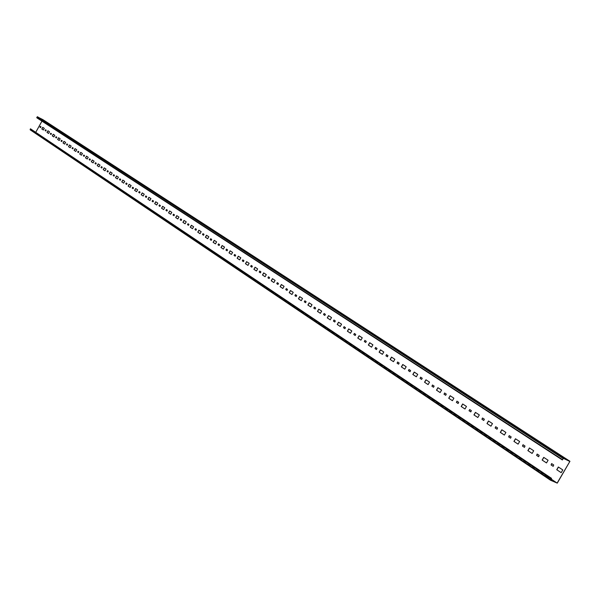 <?xml version="1.0" encoding="UTF-8"?>
<svg xmlns="http://www.w3.org/2000/svg" width="600" height="600" viewBox="0 0 600 600"><rect width="100%" height="100%" fill="white"/><g stroke="black" fill="none" stroke-linecap="round" stroke-linejoin="round"><path stroke-width="0.45" stroke-dasharray="3 2.25" d="M35.843 132.135L35.617 132.54L30.27 129.735L30.787 128.85L551.543 478.56M35.617 132.54L550.852 478.86M34.935 132.285L35.617 132.645M33.465 131.512L34.148 131.873M36.787 133.53L37.477 133.89M35.318 132.757L36.008 133.118M550.59 479.22L549.592 478.65L550.537 479.355M548.115 477.36L546.045 475.897L548.947 477.75M546.33 476.528L544.26 475.065L547.162 476.918M36.855 117.817L37.44 116.85L42.765 119.7L558.72 454.26M559.71 454.912L564.112 457.763M565.102 458.415L569.842 461.475M42.765 119.7L41.963 121.14M42.098 119.422L43.485 120.255L42.157 119.31M40.627 118.635L42.023 119.468L40.688 118.53M43.973 120.637L45.367 121.47L44.032 120.525M42.502 119.85L43.898 120.69L42.562 119.745M566.273 459.173L565.05 458.505M566.168 459.36L564.045 457.928M564.398 458.49L562.275 457.065L564.502 458.31M560.865 455.662L559.658 455.002M560.752 455.85L558.653 454.433M558.982 454.98L556.882 453.562L559.088 454.8M42.84 119.602L35.715 132.593L30.21 129.84M40.447 126.42L41.115 126.863L40.635 127.59M45.57 129.81L46.29 130.275L45.877 131.047M50.76 133.23L51.54 133.74L51.06 134.475M56.168 136.785L56.865 137.25L56.347 137.985M61.56 140.34L62.265 140.812L61.748 141.547M67.028 143.947L67.748 144.42L67.215 145.17M72.472 147.555L73.297 148.087L72.773 148.837M78.15 151.297L78.938 151.8L78.502 152.61M83.91 155.085L84.66 155.572L84.225 156.39M89.655 158.88L90.465 159.405L90.023 160.222M95.58 162.78L96.352 163.29L95.91 164.115M101.55 166.718L102.33 167.235L101.887 168.067M107.55 170.692L108.398 171.233L107.955 172.072M113.7 174.743L114.562 175.297L114.113 176.145M120 178.882L120.817 179.422L120.36 180.278M126.337 183.067L127.17 183.615L126.712 184.477M132.675 187.26L133.62 187.868L133.163 188.738M139.215 191.572L140.175 192.188L139.71 193.065M145.958 196.005L146.828 196.583L146.363 197.46M152.648 200.43L153.593 201.038L153.015 201.87M159.562 204.975L160.462 205.567L159.99 206.468M166.53 209.572L167.445 210.173L166.965 211.08M173.61 214.245L174.54 214.853L174.06 215.767M180.81 218.993L181.755 219.615L181.267 220.53M188.13 223.815L189.09 224.452L188.49 225.322M195.57 228.72L196.545 229.365L196.05 230.303M203.13 233.715L204.127 234.368L203.632 235.312M210.825 238.785L211.837 239.452L211.335 240.405M218.647 243.945L219.675 244.627L219.18 245.587M226.612 249.195L227.655 249.885L227.04 250.8M234.712 254.542L235.778 255.24L235.267 256.215M242.955 259.972L244.035 260.692L243.413 261.615M251.235 265.455L252.442 266.235L251.925 267.233M259.882 271.14L261.007 271.882L260.483 272.888M268.575 276.87L269.715 277.627L269.197 278.64M277.425 282.712L278.587 283.478L278.062 284.505M286.335 288.6L287.625 289.44L287.1 290.475M295.515 294.66L296.835 295.507L296.303 296.55M304.98 300.885L306.21 301.695L305.67 302.752M314.513 307.17L315.765 307.995L315.225 309.06M324.225 313.575L325.507 314.423L324.96 315.495M334.132 320.108L335.43 320.97L334.882 322.05M344.228 326.767L345.555 327.638L345 328.74M354.517 333.555L355.875 334.447L355.32 335.558M365.017 340.478L366.397 341.392L365.843 342.51M375.728 347.543L377.138 348.472L376.575 349.605M386.535 354.69L388.088 355.695L387.533 356.843M397.808 362.1L399.27 363.067L398.707 364.23M409.185 369.608L410.685 370.597L410.123 371.767M420.69 377.212L422.332 378.278L421.77 379.47M432.668 385.095L434.235 386.13L433.665 387.33M444.787 393.09L446.385 394.14L445.815 395.355M457.17 401.257L458.798 402.33L458.235 403.56M469.702 409.537L471.487 410.692L470.805 411.885M482.632 418.065L484.455 419.25L483.772 420.457M495.967 426.84L497.707 427.987L497.033 429.217M509.482 435.757L511.268 436.935L510.6 438.173M523.312 444.877L525.127 446.077L524.467 447.338M537.457 454.207L539.317 455.43L538.665 456.713M551.933 463.755L553.838 465.007L553.2 466.305M43.373 129.998L44.377 128.415L42.727 127.343M48.682 133.507L49.605 131.85L48.023 130.822M53.97 137.002L54.9 135.337L53.205 134.235M59.235 140.49L60.27 138.877L58.545 137.76M64.672 144.09L65.715 142.462L64.065 141.39M70.29 147.803L71.235 146.108L69.472 144.953M75.885 151.507L76.845 149.797L75.052 148.627M81.472 155.205L82.53 153.54L80.812 152.422M87.233 159.015L88.305 157.343L86.558 156.21M93.18 162.953L94.155 161.205L92.287 159.983M99.015 166.815L100.102 165.12L98.302 163.95M105.142 170.865L106.132 169.095L104.212 167.843M111.255 174.915L112.26 173.13L110.407 171.922M117.368 178.958L118.477 177.225L116.498 175.935M123.773 183.195L124.792 181.38L122.88 180.135M130.178 187.433L131.205 185.61L129.165 184.275M136.583 191.678L137.715 189.9L135.75 188.61M143.288 196.11L144.33 194.257L142.23 192.885M149.903 200.49L151.058 198.683L148.92 197.288M156.817 205.065L157.882 203.175L155.715 201.765M163.748 209.647L164.82 207.75L162.623 206.317M170.79 214.312L171.87 212.392L169.74 211.005M177.847 218.978L179.04 217.118L176.767 215.632M185.123 223.792L186.322 221.91L184.02 220.41M192.517 228.69L193.733 226.792L191.49 225.33M200.138 233.73L201.263 231.75L198.877 230.197M207.788 238.792L208.92 236.798L206.603 235.29M215.468 243.877L216.712 241.928L214.252 240.322M223.485 249.18L224.64 247.147L222.24 245.587M231.435 254.438L232.702 252.465L230.153 250.8M239.73 259.928L240.9 257.865L238.32 256.178M248.07 265.447L249.255 263.37L246.728 261.72M256.553 271.065L257.752 268.965L255.18 267.285M265.2 276.78L266.407 274.665L263.782 272.955M273.892 282.532L275.212 280.47L272.55 278.73M282.847 288.465L284.183 286.38L281.362 284.535M291.975 294.502L293.325 292.395L290.452 290.52M301.267 300.653L302.632 298.53L299.812 296.692M310.845 306.99L312.12 304.778L309.142 302.835M320.498 313.38L321.78 311.145L318.75 309.165M330.233 319.815L331.635 317.632L328.545 315.615M340.26 326.452L341.678 324.248L338.64 322.26M350.595 333.293L351.915 330.99L348.712 328.897M361.028 340.192L362.362 337.875L359.093 335.737M371.663 347.235L373.013 344.888L369.683 342.712M382.41 354.345L383.88 352.05L380.587 349.897M393.592 361.748L394.972 359.355L391.507 357.09M404.895 369.225L406.29 366.81L402.757 364.5M416.43 376.86L417.847 374.423L414.345 372.135M428.213 384.66L429.645 382.192L426.067 379.86M440.25 392.618L441.697 390.127L437.933 387.675M452.543 400.755L454.005 398.235L450.278 395.805M464.993 408.99L466.582 406.522L462.66 403.965M477.938 417.562L479.438 414.99L475.537 412.447M491.062 426.24L492.577 423.645L488.595 421.043M504.368 435.045L506.01 432.495L501.832 429.765M518.092 444.127L519.75 441.548L515.482 438.757M532.132 453.42L533.812 450.81L529.553 448.02M546.6 462.998L548.197 460.283L543.832 457.433M561.195 472.658L562.92 469.98L558.345 466.995M36.322 133.125L35.557 132.75M36.255 133.238L35.595 132.727M34.875 132.39L35.535 132.84M34.845 132.352L34.088 131.977M34.785 132.465L34.125 131.955M33.398 131.618L34.065 132.067M38.182 134.377L37.418 134.002M38.123 134.49L37.455 133.98M36.727 133.642L37.395 134.093M36.705 133.605L35.94 133.23M36.645 133.71L35.985 133.208M35.258 132.87L35.918 133.312M554.197 481.53L551.273 479.67L554.257 481.425M552.412 480.697L549.487 478.83L552.472 480.592M548.01 477.54L546.21 476.077M548.842 477.93L546.105 476.265M546.225 476.707L544.425 475.245M547.058 477.097L544.32 475.425M36.96 117.757L562.53 459.847M30.435 128.79L551.062 478.732M30.112 129.63L550.582 479.76M30.247 129.637L550.627 479.91M30.142 129.75L550.627 480.045M37.5 116.745L563.393 458.332M42.862 119.752L558.69 454.222M558.75 454.268L564.082 457.725M564.143 457.763L569.955 461.535M35.715 132.593L557.257 483.135M35.557 132.653L557.033 483.263M37.312 116.775L563.257 458.408M37.425 116.85L563.37 458.332M37.267 116.782L563.107 458.46M36.825 117.435L562.425 459.39"/><path stroke-width="0.9" d="M42.825 119.587L569.947 461.287L42.832 119.595L37.267 116.782L36.855 117.817L562.373 459.967L563.505 458.145L569.947 461.287L557.257 483.135L550.507 480.225L30.21 129.84L30.435 128.79L551.558 478.373L550.463 480.105L551.558 478.373M30.203 129.833L550.463 480.105L30.142 129.75M550.852 478.86L557.138 483.082L550.635 480.053M553.47 480.96L551.377 479.482L553.47 480.96M550.537 479.355L552.69 480.697L550.59 479.22M44.715 120.892L45.428 121.365L44.685 120.953M558.72 454.26L561.653 456.127M564.112 457.763L567.067 459.638M562.373 459.967L563.393 458.332L569.842 461.475L557.138 483.082M41.963 121.14L35.843 132.135M39.922 127.132L40.335 126.36L41.017 126.81L40.605 127.575L39.922 127.132L40.635 127.59M45.51 129.773L46.193 130.222L45.78 130.995L45.09 130.545L45.81 131.01M45.502 129.765L45.09 130.545M50.325 134.002L50.76 133.23L51.443 133.688L51.03 134.468L50.325 134.002L51.06 134.475M56.332 137.977L55.635 137.512L56.055 136.725L56.767 137.197L56.347 137.985L55.74 137.565L56.123 136.77M61.733 141.54L61.028 141.075L61.448 140.28L62.168 140.752L61.748 141.547L61.125 141.127L61.515 140.325M66.922 143.895L67.642 144.368L67.215 145.17L66.488 144.683L67.215 145.17M66.915 143.887L66.488 144.683M72.758 148.83L72.03 148.35L72.472 147.555L73.2 148.035L72.773 148.837L72.127 148.403L72.525 147.585M78.097 151.26L78.84 151.748L78.405 152.558L77.655 152.062L78.435 152.572M78.082 151.252L77.655 152.062M83.805 155.025L84.555 155.52L84.12 156.337L83.355 155.835L84.157 156.352M83.79 155.017L83.355 155.835M89.145 159.66L89.588 158.843L90.36 159.352L89.925 160.17L89.145 159.66L89.955 160.185M95.025 163.545L95.46 162.72L96.248 163.238L95.805 164.062L95.025 163.545L95.843 164.078M100.988 167.483L101.43 166.65L102.225 167.175L101.782 168.015L100.988 167.483L101.82 168.023M107.498 170.655L108.3 171.18L107.85 172.02L107.04 171.488L107.887 172.035M107.483 170.648L107.04 171.488M113.648 174.705L114.458 175.245L114.007 176.093L113.183 175.545L114.045 176.1M113.632 174.705L113.183 175.545M119.422 179.67L119.873 178.822L120.712 179.37L120.262 180.225L119.422 179.67L120.292 180.233M125.76 183.863L126.218 183L127.065 183.562L126.608 184.417L125.76 183.863L126.645 184.433M132.667 187.252L133.515 187.815L133.058 188.685L132.195 188.115L133.087 188.692M132.653 187.245L132.195 188.115M138.727 192.435L139.192 191.558L140.07 192.135L139.605 193.013L138.727 192.435L139.642 193.02M145.365 196.815L145.83 195.938L146.722 196.522L146.257 197.407L145.365 196.815L146.295 197.415M152.108 201.278L152.58 200.385L153.488 200.985L153.015 201.87L152.108 201.278L153.053 201.885M159.45 204.923L160.358 205.515L159.885 206.415L158.962 205.808L159.915 206.423M159.435 204.907L158.962 205.808M166.417 209.513L167.34 210.12L166.86 211.028L165.922 210.405L166.898 211.035M166.403 209.505L165.922 210.405M173.498 214.185L174.435 214.8L173.955 215.715L173.002 215.085L173.993 215.722M173.483 214.178L173.002 215.085M180.697 218.933L181.65 219.555L181.163 220.478L180.195 219.84L181.2 220.485M180.675 218.917L180.195 219.84M188.017 223.755L188.977 224.392L188.49 225.322L187.507 224.67L188.468 225.308M187.995 223.748L187.507 224.67M195.45 228.66L196.433 229.312L195.945 230.243L194.94 229.583L195.983 230.257M195.428 228.653L194.94 229.583M203.017 233.655L204.015 234.308L203.52 235.252L202.5 234.585L203.558 235.267M202.995 233.64L202.5 234.585M210.712 238.725L211.725 239.392L211.23 240.345L210.188 239.663L211.26 240.36M210.683 238.71L210.188 239.663M218.535 243.885L219.57 244.567L219.067 245.528L218.01 244.83L219.105 245.542M218.513 243.87L218.01 244.83M226.5 249.135L227.55 249.833L227.04 250.8L225.96 250.087L227.01 250.778M226.47 249.12L225.96 250.087M234.6 254.483L235.665 255.188L235.155 256.163L234.06 255.442L235.192 256.17M234.57 254.468L234.06 255.442M242.843 259.913L243.923 260.632L243.413 261.615L242.295 260.888L243.45 261.63M242.805 259.897L242.295 260.888M251.228 265.447L252.337 266.175L251.82 267.173L250.68 266.423L251.85 267.188M251.197 265.433L250.68 266.423M259.77 271.08L260.895 271.822L260.37 272.827L259.215 272.062L260.407 272.835M259.733 271.065L259.215 272.062M268.462 276.817L269.603 277.567L269.085 278.58L268.013 277.868L268.5 276.84M268.425 276.795L268.013 277.868M269.04 278.565L267.9 277.808M277.312 282.653L278.483 283.425L277.95 284.445L276.743 283.657L277.98 284.452M277.275 282.63L276.743 283.657M286.327 288.6L287.513 289.38L286.987 290.415L285.757 289.612L287.017 290.423M286.282 288.577L285.757 289.612M295.507 294.653L296.722 295.455L296.19 296.498L294.93 295.673L296.212 296.505M295.462 294.63L294.93 295.673M304.868 300.825L306.097 301.635L305.558 302.692L304.282 301.853L305.587 302.7M304.815 300.803L304.282 301.853M314.4 307.11L315.653 307.942L315.112 309.007L313.808 308.153L315.142 309.015M314.347 307.087L313.808 308.153M324.112 313.522L325.395 314.362L324.847 315.435L323.625 314.625L324.15 313.538M324.06 313.493L323.625 314.625M324.788 315.413L323.513 314.565M334.02 320.048L335.317 320.91L334.77 321.998L333.413 321.105L334.793 322.005M333.96 320.017L333.413 321.105M344.115 326.707L345.435 327.585L344.888 328.68L343.5 327.772L344.91 328.688M344.048 326.678L343.5 327.772M354.405 333.495L355.755 334.388L355.207 335.498L353.782 334.575L355.222 335.505M354.337 333.465L353.782 334.575M364.83 340.388L366.285 341.332L365.73 342.457L364.395 341.565L364.83 340.388L364.395 341.565M365.655 342.42L364.275 341.505M375.615 347.49L377.017 348.413L376.462 349.545L375.097 348.638L375.638 347.498M375.54 347.445L375.097 348.638M376.388 349.507L374.978 348.577M386.46 354.653L387.975 355.635L387.412 356.782L386.018 355.853L386.46 354.653L386.018 355.853M387.338 356.745L385.897 355.8M397.695 362.048L399.158 363.015L398.595 364.17L397.155 363.218L397.71 362.062M397.605 362.002L397.155 363.218M398.505 364.132L397.043 363.165M408.533 370.74L409.072 369.548L410.565 370.538L410.002 371.715L408.412 370.68L410.01 371.715M408.982 369.51L408.412 370.68M420.592 377.168L422.22 378.225L421.65 379.41L420.143 378.413L420.592 377.168L420.143 378.413M421.65 379.41L420.03 378.353M432.45 384.99L434.115 386.07L433.553 387.27L432 386.25L432.45 384.99L432 386.25M433.447 387.225L431.888 386.19M444.562 392.985L446.265 394.08L445.702 395.303L444.112 394.252L444.562 392.985L444.112 394.252M445.59 395.25L443.993 394.2M456.93 401.145L458.678 402.27L458.115 403.507L456.487 402.435L456.93 401.145L456.487 402.435M457.995 403.447L456.368 402.375M469.71 409.545L471.368 410.64L470.805 411.885L469.013 410.73L470.67 411.832M469.125 410.79L469.695 409.545L469.013 410.73M482.64 418.072L484.335 419.19L483.772 420.457L481.928 419.272L483.63 420.397M482.048 419.325L482.49 418.005L481.928 419.272M495.855 426.787L497.588 427.935L497.033 429.217L495.143 428.002L496.882 429.15M495.697 426.72L495.143 428.002M509.37 435.705L511.147 436.875L510.6 438.173L508.65 436.928L510.428 438.105M509.205 435.63L508.65 436.928M523.192 444.817L525.015 446.018L524.467 447.338L522.465 446.062L524.287 447.263M523.013 444.75L522.465 446.062M537.338 454.147L539.197 455.377L538.665 456.713L536.602 455.4L538.463 456.638M537.135 454.072L536.602 455.4M551.812 463.695L553.717 464.955L553.2 466.305L551.07 464.963L552.975 466.222M551.595 463.612L551.07 464.963M41.82 128.977L43.365 130.005L44.28 128.363L42.727 127.343L41.82 128.977L43.373 129.998M47.01 132.413L48.585 133.455L49.5 131.797L47.932 130.762L47.01 132.413L48.585 133.447M52.275 135.9L53.873 136.95L54.795 135.285L53.205 134.235L52.275 135.9L53.873 136.942M57.615 139.433L59.235 140.505L60.165 138.825L58.545 137.76L57.615 139.433L59.235 140.49M63.03 143.017L64.672 144.097L65.61 142.41L63.975 141.33L63.03 143.017L64.672 144.09M68.528 146.655L70.185 147.75L71.137 146.055L69.472 144.953L68.528 146.655L70.192 147.743M74.1 150.337L75.787 151.455L76.74 149.745L75.052 148.627L74.1 150.337L75.795 151.447M79.755 154.08L81.465 155.212L82.433 153.488L80.715 152.363L79.755 154.08L81.472 155.205M85.492 157.875L87.225 159.03L88.2 157.29L86.46 156.142L85.492 157.875L87.233 159.015M91.312 161.73L93.075 162.9L94.058 161.153L92.287 159.983L91.312 161.73L93.082 162.892M97.222 165.645L99.015 166.83L99.998 165.067L98.205 163.882L97.222 165.645L99.015 166.815M103.222 169.613L105.038 170.812L106.035 169.035L104.212 167.843L103.222 169.613L105.045 170.805M109.312 173.64L111.157 174.863L112.155 173.07L110.31 171.855L109.312 173.64L111.157 174.855M115.493 177.735L117.368 178.972L118.373 177.172L116.498 175.935L115.493 177.735L117.368 178.958M121.77 181.882L123.667 183.142L124.688 181.328L122.782 180.075L121.77 181.882L123.675 183.135M128.145 186.105L130.072 187.38L131.1 185.55L129.165 184.275L128.145 186.105L130.08 187.373M134.618 190.387L136.575 191.685L137.618 189.84L135.653 188.55L134.618 190.387L136.583 191.678M141.188 194.737L143.183 196.058L144.225 194.197L142.23 192.885L141.188 194.737L143.19 196.042M147.87 199.155L149.895 200.498L150.945 198.623L148.92 197.288L147.87 199.155L149.903 200.49M154.657 203.647L156.712 205.013L157.778 203.123L155.715 201.765L154.657 203.647L156.72 204.998M161.55 208.215L163.642 209.595L164.715 207.69L162.623 206.317L161.55 208.215L163.65 209.58M168.555 212.85L170.685 214.252L171.765 212.34L169.635 210.938L168.555 212.85L170.692 214.245M175.68 217.56L177.84 218.993L178.928 217.058L176.767 215.632L175.68 217.56L177.847 218.978M182.917 222.353L185.115 223.808L186.218 221.858L184.02 220.41L182.917 222.353L185.123 223.792M190.282 227.22L192.51 228.697L193.62 226.74L191.385 225.263L190.282 227.22L192.517 228.69M197.76 232.178L200.032 233.678L201.15 231.697L198.877 230.197L197.76 232.178L200.04 233.663M205.373 237.21L207.683 238.74L208.815 236.745L206.498 235.222L205.373 237.21L207.69 238.725M213.112 242.333L215.46 243.885L216.6 241.875L214.252 240.322L213.112 242.333L215.468 243.877M220.987 247.545L223.373 249.12L224.528 247.095L222.135 245.52L220.987 247.545L223.38 249.112M228.998 252.84L231.428 254.452L232.59 252.405L230.153 250.8L228.998 252.84L231.435 254.438M237.15 258.24L239.618 259.875L240.795 257.812L238.32 256.178L237.15 258.24L239.625 259.86M245.438 263.722L247.958 265.388L249.142 263.31L246.623 261.653L245.438 263.722L247.965 265.38M253.882 269.31L256.447 271.005L257.64 268.905L255.075 267.218L253.882 269.31L256.455 270.998M262.478 275.002L265.087 276.728L266.295 274.605L263.678 272.888L262.478 275.002L265.095 276.712M271.23 280.793L273.885 282.548L275.1 280.41L272.445 278.655L271.23 280.793L273.892 282.532M280.14 286.688L282.84 288.472L284.07 286.32L281.362 284.535L280.14 286.688L282.847 288.465M289.215 292.688L291.968 294.517L293.212 292.343L290.452 290.52L289.215 292.688L291.975 294.502M298.455 298.808L301.26 300.668L302.52 298.47L299.707 296.618L298.455 298.808L301.267 300.653M307.875 305.04L310.733 306.93L312.007 304.718L309.142 302.835L307.875 305.04L310.74 306.923M317.475 311.392L320.385 313.32L321.668 311.085L318.75 309.165L317.475 311.392L320.392 313.305M327.255 317.865L330.225 319.83L331.522 317.572L328.545 315.615L327.255 317.865L330.233 319.815M337.222 324.465L340.252 326.468L341.565 324.188L338.528 322.192L337.222 324.465L340.26 326.452M347.392 331.192L350.483 333.233L351.803 330.938L348.712 328.897L347.392 331.192L350.49 333.225M357.757 338.055L360.907 340.14L362.25 337.815L359.093 335.737L357.757 338.055L360.915 340.125M368.332 345.053L371.55 347.175L372.9 344.835L369.683 342.712L368.332 345.053L371.558 347.16M379.118 352.185L382.403 354.36L383.767 351.99L380.483 349.83L379.118 352.185L382.41 354.345M390.127 359.475L393.472 361.688L394.853 359.295L391.507 357.09L390.127 359.475L393.48 361.673M401.362 366.907L404.775 369.165L406.178 366.75L402.757 364.5L401.362 366.907L404.783 369.15M412.83 374.498L416.317 376.8L417.728 374.362L414.24 372.06L412.83 374.498L416.325 376.785M424.537 382.245L428.1 384.6L429.525 382.132L425.963 379.785L424.537 382.245L428.107 384.585M436.493 390.158L440.13 392.565L441.577 390.075L437.933 387.675L436.493 390.158L440.138 392.55M448.71 398.235L452.423 400.695L453.885 398.183L450.165 395.73L448.71 398.235L452.43 400.68M461.19 406.493L464.985 409.005L466.463 406.463L462.66 403.965L461.19 406.493L464.993 408.99M473.94 414.938L477.817 417.502L479.317 414.93L475.433 412.373L473.94 414.938L477.832 417.487M486.975 423.562L490.942 426.188L492.457 423.592L488.482 420.975L486.975 423.562L490.95 426.173M500.303 432.382L504.36 435.067L505.89 432.442L501.832 429.765L500.303 432.382L504.368 435.045M513.93 441.397L518.085 444.143L519.638 441.495L515.482 438.757L513.93 441.397L518.092 444.127M527.873 450.623L532.118 453.435L533.692 450.75L529.44 447.952L527.873 450.623L532.132 453.42M542.138 460.065L546.487 462.938L548.077 460.23L543.727 457.365L542.138 460.065L546.495 462.923M556.74 469.725L561.188 472.673L562.8 469.928L558.345 466.995L556.74 469.725L561.195 472.658M42.157 119.31L42.81 119.73L42.157 119.31M42.84 119.677L43.553 120.142L42.825 119.745M41.377 118.89L42.082 119.363L41.34 118.95M43.252 120.113L43.965 120.578L43.215 120.165M564.082 457.725L567.105 459.577M565.335 458.715L562.38 456.877L565.298 458.775M558.757 454.245L561.69 456.067M559.92 455.205L556.987 453.382L559.882 455.265M40.402 126.405L40.027 127.185M45.57 129.81L45.188 130.597M50.812 133.267L50.422 134.055M66.983 143.933L66.585 144.735M78.15 151.297L77.752 152.115M83.858 155.062L83.46 155.887M89.655 158.88L89.25 159.712M95.528 162.757L95.123 163.597M101.498 166.695L101.085 167.542M107.55 170.692L107.137 171.54M113.7 174.743L113.288 175.605M119.948 178.86L119.528 179.73M126.285 183.045L125.858 183.915M132.72 187.29L132.292 188.167M139.26 191.602L138.833 192.487M145.905 195.983L145.47 196.875M152.648 200.43L152.212 201.33M159.502 204.952L159.067 205.86M166.47 209.55L166.028 210.465M173.55 214.215L173.108 215.138M180.75 218.962L180.3 219.892M188.062 223.792L187.613 224.73M195.502 228.697L195.045 229.642M203.07 233.685L202.605 234.638M210.757 238.755L210.3 239.722M218.587 243.915L218.115 244.89M226.545 249.165L226.072 250.147M234.645 254.513L234.165 255.495M242.888 259.942L242.407 260.94M251.272 265.478L250.792 266.483M259.808 271.11L259.32 272.123M277.35 282.683L276.855 283.71M286.365 288.623L285.87 289.665M295.545 294.683L295.043 295.733M304.905 300.847L304.395 301.913M314.43 307.132L313.92 308.205M334.05 320.07L333.525 321.165M344.138 326.73L343.612 327.832M354.435 333.517L353.903 334.627M495.817 426.78L495.263 428.055M509.317 435.69L508.77 436.987M523.132 444.803L522.585 446.115M537.255 454.125L536.722 455.46M551.707 463.673L551.183 465.022M42.825 127.403L41.918 129.03M48.023 130.822L47.108 132.465M53.295 134.295L52.373 135.953M58.642 137.82L57.713 139.485M64.065 141.39L63.127 143.07M69.57 145.02L68.625 146.708M75.15 148.695L74.198 150.39M80.812 152.422L79.852 154.132M86.558 156.21L85.59 157.935M92.385 160.05L91.418 161.782M98.302 163.95L97.328 165.697M104.31 167.903L103.32 169.665M110.407 171.922L109.41 173.692M116.595 175.995L115.597 177.788M122.88 180.135L121.875 181.942M129.262 184.343L128.243 186.157M135.75 188.61L134.722 190.44M142.335 192.952L141.292 194.79M149.017 197.355L147.975 199.215M155.812 201.833L154.762 203.7M162.72 206.377L161.655 208.267M169.74 211.005L168.667 212.903M176.873 215.7L175.785 217.62M184.118 220.478L183.03 222.405M191.49 225.33L190.387 227.28M198.983 230.265L197.873 232.23M206.603 235.29L205.485 237.27M214.358 240.39L213.225 242.392M222.24 245.587L221.093 247.597M230.257 250.868L229.103 252.9M238.417 256.245L237.255 258.293M246.728 261.72L245.55 263.782M255.18 267.285L253.995 269.37M263.782 272.955L262.59 275.055M272.55 278.73L271.335 280.845M281.468 284.603L280.252 286.74M290.558 290.587L289.327 292.748M299.812 296.692L298.567 298.868M309.248 302.903L307.987 305.1M318.855 309.233L317.587 311.452M328.65 315.683L327.368 317.925M338.64 322.26L337.343 324.517M348.817 328.965L347.505 331.245M359.197 335.805L357.877 338.108M369.788 342.78L368.452 345.105M380.587 349.897L379.237 352.245M391.612 357.157L390.248 359.528M402.862 364.567L401.475 366.96M414.345 372.135L412.95 374.55M426.067 379.86L424.658 382.298M438.045 387.743L436.612 390.21M450.278 395.805L448.83 398.295M462.772 404.033L461.303 406.553M475.537 412.447L474.06 414.99M488.595 421.043L487.095 423.615M501.938 429.832L500.423 432.435M515.588 438.825L514.05 441.457M529.553 448.02L527.993 450.683M543.832 457.433L542.257 460.125M558.457 467.062L556.86 469.785M30.435 128.79L551.062 478.732M30.112 129.63L550.582 479.76M30.135 129.667L550.463 479.985M37.5 116.745L563.393 458.332M37.388 116.738L563.347 458.175M37.312 116.775L563.257 458.408M37.267 116.782L563.107 458.46M36.72 117.495L562.268 459.51"/></g></svg>
